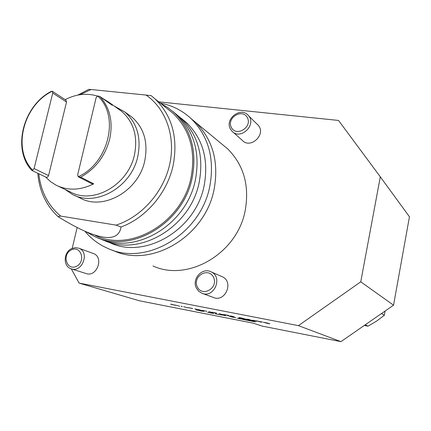 <?xml version="1.0" encoding="UTF-8"?>
<svg xmlns="http://www.w3.org/2000/svg" width="431" height="431" viewBox="0 0 431 431"><rect width="100%" height="100%" fill="white"/><g stroke="black" fill="none" stroke-linecap="round" stroke-linejoin="round"><path stroke-width="0.65" d="M71.271 268.825L79.105 283.097L139.375 300.773L253.293 323.185L262.107 326.089L340.953 341.638L298.424 325.637L360.758 281.82L393.551 305.18L340.953 341.638M79.105 283.097L298.424 325.637M251.208 320.481L238.607 318.013L242.895 319.43L255.357 321.871L251.208 320.481M261.283 322.162L255.777 320.761L262.334 322.043L261.197 322.146M248.902 319.414L251.203 320.19L246.284 319.118L248.902 319.414M234.27 316.855L230.343 315.858L234.27 316.855M223.371 314.425L225.833 315.228L223.371 314.425M216.454 313.369L212.009 312.206L216.524 313.089L214.412 312.884L216.454 313.369M206.756 311.306L202.155 310.336L206.756 311.306M194.758 308.828L198.594 309.857L194.758 308.828M188.492 307.923L183.584 306.716L188.492 307.923M179.7 306.204L174.77 304.992L179.7 306.204M200.862 311.026L203.971 311.397L195.933 309.824L200.878 310.956M207.667 312.351L213.76 313.552L207.683 312.27M215.392 313.865L221.609 315.05L215.403 313.806M225.429 315.648L221.06 314.743L225.44 315.605M237.255 318.218L241.322 319.042L237.255 318.218M229.147 316.327L235.886 317.647L229.147 316.327M171.215 304.221L175.374 305.293L171.215 304.221M182.259 306.71L181.16 306.129L182.259 306.71M192.668 308.607L188.466 307.664L192.684 308.526M201.509 310.439L198.578 309.582L201.509 310.439M212.677 312.62L208.782 311.575L212.677 312.62M222.854 314.614L219.002 313.574L222.854 314.614M228.969 315.815L224.573 314.662L229.141 315.551L226.932 315.336L228.969 315.815M241.188 317.906L245.632 319.102L238.876 317.615L241.188 317.906M254.538 320.519L256.806 321.284L251.876 320.211L254.538 320.519M267.678 323.088L269.86 323.837L268.475 323.568L263.222 322.216L267.678 323.088M77.801 95.106L88.754 89.362L91.092 89.524L80.074 94.712M38.822 173.763C40.751 191.342 48.024 205.447 60.658 216.076L58.083 216.68C46.052 205.382 39.291 190.911 37.799 173.273M158.727 101.851L338.524 120.438L380.309 176.829L360.758 281.82M77.149 227.514L72.203 248.369M221.755 143.992L227.687 148.894C243.714 164.987 249.56 185.47 245.234 210.355C237.497 253.412 188.078 282.251 152.962 265.965M202.317 293.409L213.377 297.449C225.241 302.745 234.184 281.777 222.245 276.724L221.615 276.449M232.961 132.037L242.222 140.29C250.406 149.573 266.67 134.23 258.147 125.205L257.145 124.214M93.058 253.406L93.322 253.503C104.367 257.156 96.851 277.672 85.963 273.496L71.341 268.852M393.551 305.18L409.45 216.766L380.309 176.829M214.121 189.263C205.345 236.414 151.432 268.319 113.773 250.745L113.762 250.74C151.421 268.314 205.339 236.409 214.115 189.257C219.023 162.029 212.871 139.752 195.674 122.431C212.866 139.746 219.013 162.024 214.115 189.257M160.305 103.117C172.093 105.299 182.405 110.514 191.235 118.762L227.687 148.894M146.061 95.062L151.2 95.66L154.961 98.834C172.217 115.756 178.272 137.952 173.133 165.423C167.239 192.921 146.066 217.833 121.052 226.997L116.084 225.127C141.583 216.917 163.489 192.231 169.679 164.41C175.886 136.573 165.951 108.698 146.061 95.062L91.092 89.524M167.438 108.838L173.284 113.525C189.963 129.85 195.889 151.146 191.073 177.405C182.496 222.455 130.787 252.83 95.413 235.525M58.083 216.68C68.669 223.236 78.146 228.317 86.523 231.916C107.556 240.746 119.064 239.108 121.052 226.997M160.741 103.472L167.815 107.588L174.253 112.723C191.122 129.322 197.112 150.931 192.231 177.561C183.525 223.317 131.056 254.215 95.089 236.748L85.688 231.555M172.982 111.581L177.524 115.357C194.284 131.843 200.253 153.291 195.426 179.7C186.828 225.074 134.768 255.68 99.028 238.332L98.424 238.068M175.503 113.736L181.392 118.477C198.028 134.833 203.965 156.081 199.208 182.232C190.728 227.153 139.165 257.415 103.688 240.212L102.723 239.781M181.031 118.148L186.461 122.566C202.931 138.744 208.83 159.739 204.154 185.545C195.836 229.874 144.918 259.688 109.797 242.669L108.116 241.91M191.235 118.762C208.593 136.25 214.778 158.77 209.795 186.332C200.873 234.049 146.341 266.385 108.337 248.633C99.092 244.727 91.286 238.919 84.907 231.215M113.768 250.718L112.653 250.239L113.779 250.718M60.658 216.076L116.084 225.127M381.489 313.542L384.317 315.287L385.088 311.047M384.317 315.287L376.452 321.208L367.988 326.159L365.278 324.78M364.292 325.459L367.988 326.159M231.393 127.506C226.243 117.992 242.227 107.998 247.335 117.604C252.598 127.188 236.377 137.203 231.393 127.506M230.44 129.041C224.395 118.843 241.074 106.236 248.38 115.556C257.118 124.812 240.353 140.678 231.964 131.148L230.44 129.041M196.38 288.048C191.553 279.024 202.306 267.107 211.039 271.837C223.301 277.025 214.04 298.683 201.853 293.236L198.648 291.189L196.38 288.048M197.279 286.847C192.145 276.298 208.442 266.676 213.528 277.316C218.781 287.946 202.241 297.573 197.279 286.847M65.846 100.116L66.525 102.034L52.744 93.048L52.253 91.227C23.322 105.013 11.912 149.573 32.724 170.197L34.081 168.553L48.558 175.584C48.008 177.017 47.114 177.534 45.875 177.146L31.878 170.428L32.724 170.197M52.744 93.048L34.081 168.553M78.216 176.71C108.946 163.15 119.963 115.282 97.53 95.914L96.151 97.578L77.688 174.754L78.216 176.71L78.636 176.974L80.737 177.157L93.683 183.827L92.024 183.843L78.814 177.066M66.525 102.034L48.558 175.584M52.253 91.227L50.955 91.512C23.048 106.123 12.079 148.954 31.501 170.11L31.878 170.428M111.931 105.078L99.96 96.598C109.97 107.728 113.218 121.854 109.706 138.971C105.223 156.022 95.563 168.753 80.737 177.157M99.96 96.598L97.53 95.914M93.683 183.827C80.338 190.448 67.769 190.879 55.971 185.114L50.443 181.564L45.648 177.039M65.146 99.658C75.969 94.087 86.696 92.875 97.309 96.021M101.441 97.621L108.871 102.239L112.216 105.315M58.228 186.187L70.21 191.865C93.015 204.967 128.433 184.969 134.499 154.654C137.99 136.358 133.696 121.914 121.623 111.322L118.191 108.876M64.968 189.381L72.16 194.262C95.515 207.591 131.676 187.151 137.855 156.173C141.411 137.511 137.031 122.754 124.726 111.915L114.075 105.945M74.401 195.318L80.042 197.974C103.133 211.136 138.76 191.068 144.805 160.58C148.275 142.203 143.927 127.662 131.762 116.952L128.271 114.457M71.347 249.883C81.05 245.083 86.232 261.746 76.373 266.353C66.589 271.051 61.606 254.435 71.347 249.883M71.735 248.579L75.285 247.647L78.771 248.186C90.074 251.919 82.289 273.065 71.147 268.788C62.926 266.525 63.395 252.108 71.735 248.579M240.929 318.757C242.998 319.479 254.274 321.752 253.39 321.262C253.056 320.847 239.593 318.067 240.595 318.617L240.929 318.757M250.82 320.562L241.306 318.703L248.843 320.562L250.82 320.562M248.919 320.19L248.843 320.562M201.595 311.134L199.208 310.552L201.595 311.134M211.341 312.841L211.993 312.987M211.319 312.949L211.955 313.148M237.632 318.293L240.924 318.956L237.632 318.293M238.618 318.514L240.455 318.908L238.618 318.514M240.105 318.827L238.903 318.568L240.11 318.795M233.268 317.335L230.908 316.758L233.268 317.335M173.828 305.029L170.59 304.189L173.828 305.029M181.984 306.452L181.65 306.592M189.204 307.836L192.134 308.429L189.204 307.836M244.786 318.902L239.297 317.658L244.803 318.821M249.113 319.748L246.947 319.258L249.113 319.748M254.71 320.842L252.544 320.352L254.71 320.842M261.24 321.935L258.745 321.478L261.213 321.962M261.682 321.914L261.326 321.957M267.721 323.39L265.501 322.889L267.721 323.39M154.961 98.834L173.284 113.525M174.253 112.723L177.524 115.357M181.392 118.477L186.461 122.566M248.38 115.556L258.147 125.205M211.039 271.837L222.245 276.724M65.965 100.197L52.232 91.2M112.076 105.186L99.809 96.458M121.623 111.322L108.871 102.239M131.762 116.952L124.726 111.915M78.771 248.186L93.322 253.503"/></g></svg>
